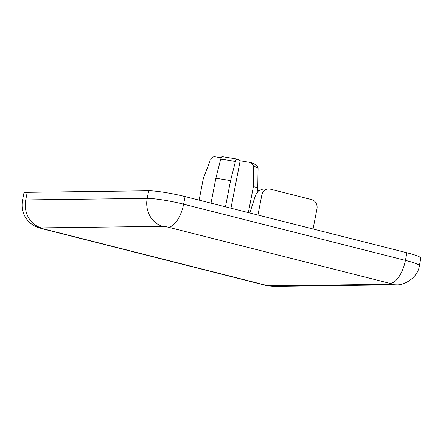 <?xml version="1.0" encoding="UTF-8"?>
<svg xmlns="http://www.w3.org/2000/svg" width="443" height="443" viewBox="0 0 443 443"><rect width="100%" height="100%" fill="white"/><g stroke="black" fill="none" stroke-linecap="round" stroke-linejoin="round"><path stroke-width="0.66" d="M257.737 188.928A27.71 2.99 -169 0 0 253.435 186.459L253.745 166.191L251.148 162.592L256.159 164.879C257.228 165.51 257.865 166.734 258.07 168.556L257.737 188.928L257.101 192.201M210.669 159.342L210.674 159.33A24.149 2.608 -169 0 0 210.663 159.353A24.149 2.608 -169 0 0 210.669 159.342L210.674 159.33C211.616 157.415 213.111 156.573 215.154 156.8L221.207 157.763M209.999 161.08L203.326 178.474L199.117 200.125M230.964 208.193L240.178 160.787L237.166 159.054C236.551 158.804 235.969 159.641 235.421 161.545L230.559 180.661A27.71 2.99 -169 0 0 215.852 178.319L211.023 203.143M215.852 178.319L220.708 159.203C221.256 157.298 221.838 156.462 222.452 156.706M27.217 192.301L25.733 199.915A27.322 2.951 11 0 0 22.443 200.662L23.922 193.048A27.322 2.951 11 0 1 27.217 192.301L148.676 190.772A27.322 2.951 11 0 1 185.085 196.57L406.912 252.776A27.322 2.951 11 0 1 420.85 258.147L419.371 265.767A27.322 2.951 11 0 0 405.434 260.39L406.912 252.776M230.559 180.661L225.481 206.803M237.166 159.054L222.281 156.65M251.148 162.592L240.178 160.787M253.435 186.459L248.357 212.601M268.464 188.873A7.808 6.883 89.3 0 0 261.841 194.975L255.594 195.053L258.496 190.756L263.181 188.939L268.464 188.873A7.808 6.883 89.3 0 1 270.042 189.061L311.717 199.621A7.808 6.883 89.3 0 1 316.961 208.941L313.063 228.998M261.841 194.975L257.942 215.027M255.594 195.053L249.802 212.967M41.459 227.879A3.904 0.421 -169 0 0 42.977 228.754L264.809 284.954A3.904 0.421 -169 0 0 270.008 285.785L391.474 284.256A3.904 0.421 -169 0 0 389.951 283.382L168.119 227.176A3.904 0.421 -169 0 0 162.919 226.351L41.459 227.879A23.418 20.649 89.3 0 1 25.733 199.915L147.192 198.386L148.676 190.772M185.085 196.57L183.607 204.184L405.434 260.39A23.418 10.748 104.2 0 1 389.951 283.382M235.421 161.545A24.149 2.608 -169 0 0 220.708 159.203M258.07 168.556A24.149 2.608 -169 0 0 253.745 166.191M162.919 226.351A23.418 20.649 89.3 0 1 147.192 198.386A27.322 2.951 11 0 1 183.607 204.184A23.418 10.748 104.2 0 1 168.119 227.176M42.977 228.754A23.418 10.748 104.2 0 1 41.67 228.599L36.669 226.96C35.335 226.329 33.701 225.836 29.963 222.757C23.557 216.732 21.054 209.367 22.443 200.662M264.809 284.954A23.418 10.748 104.2 0 1 263.496 284.805L41.67 228.599M270.008 285.785A23.418 20.649 89.3 0 0 274.749 286.35C269.743 286.123 265.994 285.608 263.496 284.805M391.474 284.256A23.418 20.649 89.3 0 0 396.208 284.821L274.749 286.35M396.208 284.821C404.481 285.613 418.153 277.196 419.371 265.767"/></g></svg>
